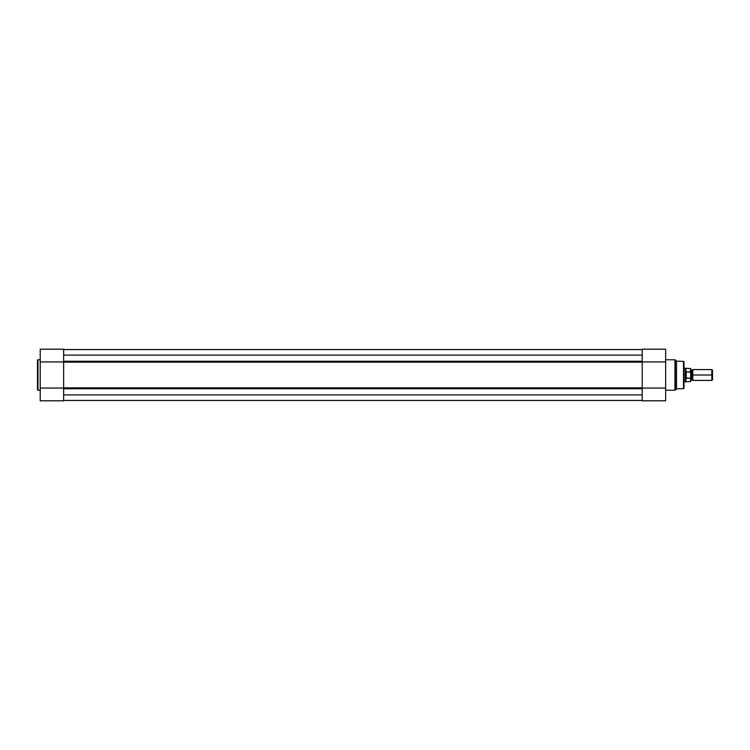 <?xml version="1.0" encoding="UTF-8"?>
<svg xmlns="http://www.w3.org/2000/svg" width="750" height="750" viewBox="0 0 750 750"><rect width="100%" height="100%" fill="white"/><g stroke="black" fill="none" stroke-linecap="round" stroke-linejoin="round"><path stroke-width="1.12" d="M37.5 360.262L37.5 389.738A0.478 0.478 0 0 0 37.978 390.216L37.978 359.784A0.478 0.478 0 0 0 37.5 360.262L37.5 389.738A0.478 0.478 0 0 0 37.978 390.216L40.219 390.216L37.978 390.216L37.978 359.784L40.219 359.784L37.978 359.784A0.478 0.478 0 0 0 37.5 360.262L37.5 360.338M63.647 400.809L40.219 400.809L63.647 400.809L63.647 388.069L40.219 388.069L40.219 400.809L40.219 361.931L40.219 388.069L63.647 388.069L63.647 400.809M40.219 349.209L40.219 361.931L63.647 361.931L63.647 349.2M63.647 361.931L63.647 349.191L40.219 349.191L40.219 361.931L63.647 361.931M63.647 361.753L642.216 361.753L63.647 361.753M642.216 362.128L63.647 362.128L63.647 387.872L642.216 387.872L642.216 362.128L63.647 362.128M63.647 388.247L642.216 388.247L63.647 388.247M642.216 388.734L63.647 388.734L642.216 388.734M63.647 384.909L63.647 365.091M642.216 384.909L642.216 365.091M642.216 349.537L63.647 349.537L642.216 349.537M63.647 400.463L642.216 400.463L63.647 400.463M642.216 400.425L63.647 400.425L642.216 400.425M642.216 394.903L63.647 394.903L642.216 394.903M642.216 355.097L63.647 355.097L642.216 355.097M63.647 361.266L642.216 361.266L63.647 361.266M642.216 349.575L63.647 349.575L642.216 349.575L642.216 361.931L665.644 361.931L665.644 349.191L642.216 349.191L665.644 349.191L665.644 361.931L642.216 361.931L642.216 349.584M63.647 387.872L642.216 387.872M683.981 388.125L683.981 361.875A0.478 0.478 0 0 0 683.522 361.406L683.522 388.594A0.478 0.478 0 0 0 683.981 388.125L683.981 361.875A0.478 0.478 0 0 0 683.522 361.406L676.509 361.144L676.509 388.856L683.522 388.594L683.522 361.406L676.509 361.144L675.291 359.925A0.478 0.478 0 0 0 674.953 359.784L674.953 390.216A0.478 0.478 0 0 0 675.291 390.075L675.291 359.925L675.291 390.075L676.509 388.856L676.509 361.144L675.291 359.925A0.478 0.478 0 0 0 674.953 359.784L665.644 359.784L674.953 359.784L674.953 390.216L665.644 390.216L674.953 390.216A0.478 0.478 0 0 0 675.291 390.075L676.509 388.856L683.522 388.594A0.478 0.478 0 0 0 683.981 388.125L683.981 388.059M665.644 400.791L665.644 388.069L642.216 388.069L642.216 400.8M665.644 388.069L665.644 361.931L665.644 400.809L642.216 400.809L642.216 388.069L665.644 388.069M712.5 370.228L711.834 369.572L692.803 369.572L692.803 375C692.803 368.55 692.803 368.55 692.803 375L691.791 375L691.791 370.247L691.791 375L692.803 375C692.803 381.45 692.803 381.45 692.803 375L711.834 375L711.834 369.572L711.834 375L712.5 375L712.5 370.228L711.834 380.428L711.834 375L692.803 375L692.803 380.428L691.791 379.753L691.791 375L691.791 379.753L690.769 380.428L690.769 368.578L690.769 372.197L686.016 371.822L685.341 375L685.341 368.212L685.378 375.769L686.016 378.178L686.016 371.822L686.222 378.244L686.222 371.756L686.222 378.244L690.675 378.178L690.675 371.822M690.769 375L691.791 375L690.769 375M690.562 378.244L690.562 381.619L690.562 378.244L685.931 377.944L685.931 381.619L685.341 375L683.981 375L685.341 375L685.491 373.472M683.981 381.788L685.341 381.788L685.341 375L685.341 381.788L690.562 381.619L690.769 380.438M690.769 371.981L690.769 372.919M685.678 372.741L685.931 368.381L685.931 372.056L690.562 371.756L690.562 368.381L690.628 371.775M712.5 379.772L712.5 375L712.5 379.772L711.834 380.428L692.803 380.428M690.769 381.422L690.628 378.225M692.803 369.572L691.791 370.247L690.769 369.572M690.769 368.578L683.981 368.212"/></g></svg>
